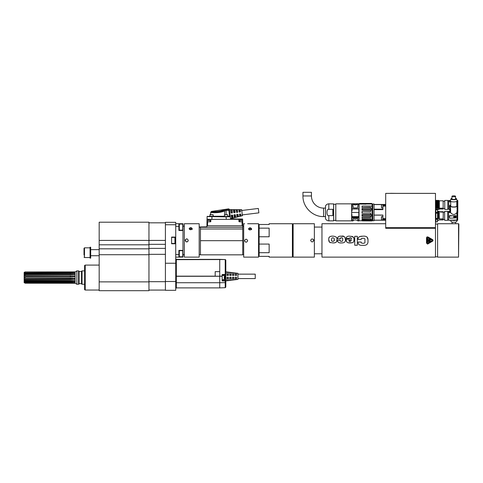 <?xml version="1.0" encoding="UTF-8"?>
<svg xmlns="http://www.w3.org/2000/svg" width="483" height="483" viewBox="0 0 483 483"><rect width="100%" height="100%" fill="white"/><g stroke="black" fill="none" stroke-linecap="round" stroke-linejoin="round"><path stroke-width="0.72" d="M258.876 212.858L258.339 208.457L258.876 212.858L242.303 214.893L241.669 209.682L242.315 214.893M258.556 225.247L259.136 225.247M259.136 252.7L259.136 256.358L269.152 256.358L269.152 257.119L292.402 257.119L292.402 223.732L269.152 223.732L269.152 224.486L259.136 224.486L259.136 228.145L269.152 228.145L269.152 236.767L259.136 236.767L259.136 244.078L269.152 244.078L269.152 252.7L259.136 252.7L259.136 244.078M259.136 228.145L259.136 236.767M310.641 240.425C311.674 238.427 312.706 238.427 313.739 240.425C312.706 242.418 311.674 242.418 310.641 240.425A1.546 1.546 0 0 1 310.654 240.238M313.558 239.701A1.546 1.546 0 0 1 313.69 240.051M313.727 240.238A1.546 1.546 0 0 1 313.727 240.606M314.373 227.07L321.66 227.07M310.641 223.732L293.127 223.732L293.127 257.119L314.373 257.119L314.373 223.732L310.641 223.732L313.739 223.732M292.402 224.637L293.127 224.637M208.916 220.284L208.209 220.278L208.916 220.26M207.412 220.272L210.087 220.272L207.412 220.272L207.231 221.788L210.268 221.788L210.268 220.453L207.231 220.453M226.334 219.348L230.602 219.276L230.294 216.746L226.026 216.855L226.334 219.348L210.697 219.348L207.05 219.264L207.092 216.601L226.026 216.855L229.993 216.481L227.783 216.481M210.666 214.416L210.057 214.44L210.666 214.458M210.66 214.645L213.214 214.875L213.214 216.517L209.876 216.517L210.057 214.694L213.027 214.694L210.057 214.694M210.594 216.281L209.876 216.263M211.977 214.706L210.666 214.694L211.977 214.706M226.871 214.687L226.11 214.712L226.871 214.687M226.11 214.681L227.596 214.694L226.11 214.718M227.596 214.694L224.444 214.875L224.444 216.517L213.214 216.499M227.783 214.875L227.783 216.517L224.444 216.517M223.828 209.894C219.62 212.17 211.596 211.669 211.379 211.439C211.204 211.838 219.524 212.605 223.828 210.075L226.056 209.616L226.11 214.669M223.828 210.075A0.912 0.616 67 0 1 224.553 210.932L226.11 210.491A71.11 71.11 0 0 1 228.894 210.371A0.326 0.326 87 0 1 228.906 210.425L229.618 216.239L229.993 216.481A0.302 0.302 -0 0 1 230.294 216.746L230.222 216.167L227.783 216.239M226.056 209.616A71.973 71.973 180 0 1 228.574 209.501L228.507 208.891L211.379 211.439L210.703 212.309L210.66 214.675M224.553 210.733C219.759 212.961 210.467 212.46 210.703 212.309C210.467 212.701 219.759 213.341 224.553 210.932L224.601 214.718M229.479 210.196L228.894 210.371L228.574 209.501L229.479 210.196A0.918 0.906 -4.8 0 1 229.51 210.353L228.906 210.425M239.991 216.197L239.544 215.05L240.619 215.074L240.733 216.01L239.991 216.197L239.864 215.158M239.447 214.271L239.544 215.05M241.017 215.835L240.733 216.01L240.8 214.12L239.707 213.951L239.683 216.179M239.151 211.862L238.916 209.918L239.973 209.821L240.504 211.711L239.49 212.146L239.151 211.88L240.504 211.711L240.238 212.037M240.407 210.878L240.087 210.763L239.973 209.821L240.292 209.936M238.916 209.918L239.151 211.88M239.055 211.053L239.206 209.815M240.087 210.763L239.333 210.854M237.322 216.885L236.827 215.37L237.902 215.394L238.065 216.692L237.322 216.885L237.153 215.478M236.996 214.265L236.827 215.37M236.736 214.603L237.014 216.873M236.996 214.289L236.736 214.627L236.996 214.289L238.089 214.458L238.348 216.529M236.441 212.194L236.157 209.894L237.219 209.803L237.793 212.049L236.779 212.484L236.441 212.218L237.527 212.369L237.793 212.025L237.527 212.369M237.696 211.228L237.376 211.107L237.219 209.803L237.533 209.906M236.157 209.894L236.441 212.218M236.344 211.397L236.453 209.797M237.376 211.107L236.628 211.204M234.653 217.567L234.116 215.684L235.191 215.714L235.396 217.374L234.653 217.567L234.436 215.798M234.285 214.597L234.116 215.684M234.026 214.935L234.346 217.567M234.285 214.627L234.026 214.965L234.285 214.627L235.378 214.796L235.68 217.217M233.73 212.526L233.7 209.785L234.78 209.882L235.082 212.387L234.816 212.731L233.73 212.556L235.082 212.357M234.986 211.572L234.666 211.451L234.466 209.785L234.78 209.882M235.082 212.387L234.816 212.701M233.404 209.87L233.73 212.556M233.633 211.747L233.7 209.785M234.666 211.451L233.917 211.548M231.985 218.244L231.405 216.004L232.48 216.034L232.728 218.056L231.985 218.244L231.725 216.118M231.574 214.929L231.405 216.004M231.309 215.267L231.677 218.25M231.574 214.971L231.309 215.309L232.667 215.134L233.011 217.905M231.013 212.858L230.946 209.767L232.027 209.857L232.371 212.725L232.106 213.069L231.013 212.894L232.371 212.689M232.281 211.922L231.707 209.773L232.027 209.857M232.371 212.725L232.106 213.033M230.651 209.845L231.013 212.894M230.922 212.091L230.946 209.767M231.961 211.796L231.206 211.892M241.089 220.284L240.383 220.278L241.089 220.26M239.586 220.272L242.261 220.272L239.586 220.272L239.405 221.788L242.442 221.788L242.442 220.453L239.405 220.453M249.476 228.93L249.476 229.902M242.744 228.99L200.433 228.99L200.433 254.837L242.744 254.837L242.744 225.772L242.14 225.772L242.744 225.772L242.744 225.332M230.59 218.956L242.635 219.034L242.677 221.818L239.405 221.588M199.189 226.98L206.929 226.847M242.635 219.034L242.744 225.338M210.842 219.403L210.799 221.649L210.842 219.403L240.92 219.324L240.92 220.248M242.635 219.324L240.92 219.324M238.91 219.403L238.946 221.649M210.799 221.649L207.605 221.83L207.539 225.772L242.14 225.772L242.068 221.83M206.929 225.332L206.929 227.294L242.744 227.294M200.433 228.99L200.433 227.294L206.929 227.294M199.189 227.155L200.433 227.294M241.669 209.682L229.431 209.652L230.602 219.276M230.602 219.083L230.554 218.69L242.412 215.708M208.415 219.324L207.038 219.034L206.929 225.338M207.038 219.324L207.231 221.57M207.605 221.83L207.002 221.57M244.591 223.732L243.686 223.732L243.686 257.119L258.556 257.119L258.556 223.732L247.634 223.732M251.607 229.66L250.122 228.598L248.769 229.461M244.567 240.691C245.599 242.659 246.632 242.659 247.664 240.691M247.664 240.715C246.632 242.708 245.599 242.708 244.567 240.715C245.599 238.717 246.632 238.717 247.664 240.715M248.51 228.827C249.542 227.445 250.574 227.445 251.607 228.827C250.574 230.319 249.542 230.319 248.51 228.827M188.292 257.119L199.189 257.119L199.189 223.732L184.319 223.732L184.319 257.119L188.292 257.119L185.194 257.119M192.24 229.467L190.749 228.429L189.421 229.262M187.205 238.946L186.679 238.874M186.414 238.91L185.327 239.797M185.297 239.87L186.154 241.85M186.963 241.953L187.887 241.47M188.292 240.425C187.259 242.418 186.227 242.418 185.194 240.425C186.227 238.427 187.259 238.427 188.292 240.425M189.143 228.616C190.175 227.264 191.208 227.264 192.24 228.616C191.208 230.083 190.175 230.083 189.143 228.616M235.215 277.272L235.215 279.609A2501.831 2501.831 0 0 0 236.585 279.434L236.585 277.272L235.215 277.272M236.585 278.377L235.215 278.377M232.486 277.272L232.486 279.965A3438.773 3438.773 0 0 0 233.85 279.79L233.85 277.272L232.486 277.272M233.85 278.377L232.486 278.377M229.751 277.272L229.751 280.315A4576.6 4576.6 0 0 0 231.122 280.14L231.122 277.272L229.751 277.272M231.122 278.377L229.751 278.377M227.022 277.272L227.022 280.665A5934.156 5934.156 0 0 0 228.387 280.49L228.387 277.272L227.022 277.272M228.387 278.377L227.022 278.377M236.585 273.287L236.585 275.449L235.215 275.449L235.215 273.106A2501.837 2501.837 0 0 1 236.585 273.287M236.585 274.338L235.215 274.338M233.85 272.931L233.85 275.449L232.486 275.449L232.486 272.756A3438.779 3438.779 0 0 1 233.85 272.931M233.85 274.338L232.486 274.338M231.122 272.581L231.122 275.449L229.751 275.449L229.751 272.406A4576.606 4576.606 0 0 1 231.122 272.581M231.122 274.338L229.751 274.338M228.387 272.231L228.387 275.449L227.022 275.449L227.022 272.056A5934.162 5934.162 0 0 1 228.387 272.231M228.387 274.338L227.022 274.338M237.95 274.145L255.247 274.145L255.247 278.576L237.95 278.576M225.809 280.913L237.95 279.391L237.95 273.324L225.809 271.808M175.727 259.184L176.337 259.184L176.337 288.073L175.727 288.073M175.727 259.172L176.337 259.184M175.727 276.348L176.337 276.348M174.937 237.388L175.244 237.69L174.937 243.456L174.937 237.388L171.598 237.388M175.727 224.752L165.409 224.752L165.409 222.325L175.727 222.325L175.727 237.087L171.598 237.087L171.598 243.764L175.727 243.764L175.727 290.313L165.409 290.313L165.409 263.241L175.727 263.241M84.006 250.254L84.006 255.115M90.073 247.827L84.489 247.827L84.006 248.316L84.006 252.687M90.683 258.145L90.683 247.224L90.073 247.224L90.073 258.145L90.683 258.145L90.073 258.145M224.595 277.574L224.293 275.449L224.293 279.699L224.595 277.574M225.32 259.564L225.809 260.162L225.223 259.552L225.809 260.162L225.809 280.714A0.61 0.61 0 0 0 225.223 280.11L222.168 280.001L225.223 280.11L225.223 287.699L225.809 287.095L225.809 282.332A0.61 0.302 180 0 1 225.223 282.64L219.735 282.73L219.735 271.657L215.183 271.657L215.183 276.21L219.735 276.21L215.183 276.21M225.809 282.332L225.809 280.714A0.61 0.302 180 0 1 225.223 281.015L222.168 280.913L222.168 274.537L225.223 274.435L225.223 280.11M219.735 271.657L219.735 259.365L225.223 259.552L225.76 259.963M84.61 277.574L84.61 289.697L85.219 290.048L85.219 265.101L84.61 265.451L84.61 277.574M148.957 281.879L148.957 248.823L99.178 248.823L99.178 290.688L148.957 290.688L148.957 281.879L99.178 281.879M148.957 248.823L148.957 244.809L99.178 244.809L99.178 248.823M99.178 240.425L99.178 222.21L148.957 222.21L148.957 240.425L99.178 240.425L99.178 244.809M165.409 240.425L148.957 240.425L148.957 244.809M165.409 224.752L165.409 263.241M175.727 237.087L175.727 243.764M190.35 229.733L190.35 228.616M183.015 226.171L184.319 226.171M182.767 256.763L182.767 250.695L182.767 256.763L179.308 256.763L179.308 250.695L182.767 250.695M178.885 251.909L179.308 251.909M175.727 226.322L178.885 226.322L178.885 223.732L183.015 223.732L182.948 253.714M183.015 250.375L178.885 250.375L178.885 254.523L175.727 254.523M183.015 253.714L183.015 257.119L178.885 257.119L178.885 254.523M182.767 230.149L182.767 224.082L182.767 230.149L179.308 230.149L179.308 224.082L182.767 224.082M178.885 225.295L179.308 225.295M178.885 223.732L175.727 223.732M178.885 226.322L178.885 230.469L183.015 230.469M175.727 257.119L178.885 257.119M225.223 287.699L219.735 287.892L219.735 282.73L176.337 282.73M225.809 274.435A0.61 0.61 0 0 1 225.223 275.038A0.61 0.61 0 0 0 225.809 274.435L225.223 274.435L225.223 259.667L225.809 260.162M222.168 275.147L225.223 275.038M225.223 259.552L176.337 259.667M176.337 259.365L219.735 259.365M435.479 207.944L435.479 198.839M435.841 221.89L437.363 221.908L437.544 217.392L437.363 218.485L435.841 218.485L435.841 221.89M437.363 218.485L437.363 219.246L435.841 219.246M437.363 213.19L437.544 210.159L437.363 209.767L435.841 209.767L435.841 212.429L437.363 212.429L437.363 213.19L435.841 213.19L435.841 218.485M435.841 212.429L435.841 213.19M435.841 221.908L437.363 221.908L437.544 221.347M437.363 219.246L437.544 219.795M437.544 214.283L437.544 217.392M437.544 211.88L437.363 212.429M457.383 208.155L457.383 208.155A21.246 20.521 -0 0 1 457.685 208.209A4.474 1.135 -168.9 0 0 457.697 208.131L457.685 220.145M457.057 200.862L457.685 200.862L457.685 208.052A4.474 1.135 -168.9 0 1 457.697 208.131M454.914 217.06L454.714 216.372L455.282 216.372L455.282 217.501L454.714 217.501L454.914 217.054L454.714 217.368M454.714 216.372L454.714 216.74M455.282 216.372L455.282 217.489M455.282 216.354L454.714 216.354M454.382 217.054L454.581 217.501L454.581 216.752M454.491 216.535A0.549 0.531 180 0 0 453.935 217.06A0.549 0.531 180 0 0 454.491 217.591L454.581 217.501M453.935 217.048L453.935 217.06A0.549 0.531 -0 0 1 454.491 216.517M453.875 217.755L455.481 217.658L453.875 217.773M453.748 216.221L453.748 217.64L453.748 216.221L455.36 216.1L455.481 217.658M456.091 217.905L455.783 215.678L449.413 215.967L449.715 218.195L456.091 217.905M456.091 215.967L456.091 216.939M456.091 215.937L449.715 215.623L449.413 216.939M448.592 211.645L449.939 211.645L449.939 208.433L450.319 208.771L450.319 212.405L448.592 212.405L448.592 211.373L449.806 211.373M449.939 211.645L450.319 212.405M449.939 208.433L450.597 208.475L450.319 208.771M449.818 211.373L448.592 211.53M450.108 207.998A21.246 20.521 180 0 0 449.818 208.052A4.474 1.135 168.9 0 0 449.806 208.131L449.806 211.439M450.12 208.155L450.12 208.155A21.246 20.521 -0 0 0 449.818 208.209A4.474 1.135 168.9 0 1 449.806 208.131M449.818 208.209L449.818 211.53M448.592 212.405L450.597 212.598L450.597 208.475M450.597 212.598C452.698 215.092 454.805 215.092 456.906 212.598L456.99 220.019L448.592 220.212L457.184 220.212L457.184 208.771L457.564 208.433L457.564 220.188L457.184 220.212M456.99 212.598L456.99 220.019M448.592 212.598L448.592 220.019M455.541 196.309A1.793 0.465 180 0 1 453.748 196.774A1.793 0.465 180 0 1 451.961 196.309A1.793 0.465 180 0 1 453.748 195.844A1.793 0.465 180 0 1 455.541 196.309L455.541 198.978A1.793 0.465 0 0 1 453.748 199.443A1.793 0.465 0 0 1 451.961 198.978L451.961 196.309M455.541 198.392A2.886 0.749 180 0 1 456.634 198.936A2.886 0.749 180 0 1 453.833 199.727A2.886 0.749 180 0 1 450.862 198.978A2.886 0.749 180 0 1 450.868 198.936A2.886 0.749 180 0 1 451.961 198.392M450.868 198.936L450.416 200.982A3.339 0.863 0 0 0 450.41 201.031A3.339 0.863 0 0 0 453.845 201.894A3.339 0.863 0 0 0 457.087 200.982L456.634 198.936M456.785 201.393L456.785 206.163A3.037 0.785 0 0 1 453.748 206.947A3.037 0.785 0 0 1 450.717 206.163L450.717 201.393M456.785 205.643A3.641 0.942 180 0 1 457.395 206.163A3.641 0.942 180 0 1 453.748 207.104A3.641 0.942 180 0 1 450.108 206.163A3.641 0.942 180 0 1 450.717 205.643M457.184 208.771L456.906 212.598M456.906 208.475L457.564 208.433M448.592 220.212L457.425 220.266M448.592 220.266L457.685 220.302L457.685 208.209M447.681 211.343L447.681 220.333L444.644 220.333L444.644 211.343L447.681 211.343M443.159 218.877L443.279 212.14L443.159 219.934L443.159 218.877L439.331 218.877L439.156 211.856M440.242 212.019L443.279 212.14L440.242 212.019L443.279 212.097L443.159 211.783L440.242 212.025L443.159 211.741L439.331 211.741M440.242 211.783L443.159 211.94M443.159 219.934L438.745 219.946L443.159 219.735M437.562 211.856L437.924 218.666L437.501 211.856M437.924 218.666L437.664 211.759M438.009 218.6L438.292 218.165L438.618 218.6L438.274 211.759M438.292 218.165L437.996 211.234L438.522 211.632L438.866 211.228L438.993 213.178L438.667 213.915L438.473 211.856M438.618 218.6L438.359 211.856M439.331 213.444L438.993 213.178M439.331 211.632L438.866 211.228M438.667 213.915L439.331 213.788M439.331 218.666L438.715 218.666M438.745 219.946L438.431 220.453L438.009 219.946L438.443 220.435M437.387 220.218L437.858 220.019L437.586 220.435M435.793 220.369L435.437 219.946M435.443 218.6L435.431 211.228M435.72 218.165L436.052 218.6M435.841 212.707L435.443 211.228M437.477 218.213L437.864 218.666M437.767 218.6L437.544 212.46M450.138 205.667L450.138 206.042L450.717 205.553M450.717 205.07L449.534 205.384L450.717 205.136M450.108 207.593L449.534 207.304L449.534 206.362M449.806 209.139L448.713 209.139L449.806 209.332M455.662 222.083L455.662 223.732M450.983 221.311A2.886 0.99 0 0 0 450.995 221.389A2.886 0.99 0 0 0 453.875 222.301A2.886 0.99 0 0 0 456.749 221.389L456.996 220.302M455.535 220.302A3.339 1.141 180 0 1 452.209 220.302M452.957 220.302A3.037 1.038 0 0 0 454.787 220.302M457.618 200.536L457.304 200.493M448.713 200.493L450.518 200.536M456.984 200.536L457.806 200.536L457.033 200.747M457.806 212.514L457.806 200.747M450.47 200.747L448.713 200.536M448.713 200.747L450.446 200.862M457.304 205.957L457.304 201.737L456.785 201.737M457.685 200.862L457.304 201.737M448.713 200.862L448.713 201.737L450.717 201.737M450.717 201.924L448.713 201.737M456.785 201.924L457.111 201.924L457.033 205.752M457.111 205.8L457.111 201.924M448.713 201.924L448.713 209.139M447.801 203.011L447.801 209.405L444.765 209.405L444.765 200.421L447.801 200.421L447.801 203.011M439.331 209.006L443.159 209.006L443.159 200.813L439.331 200.813M439.331 208.904L443.159 208.904M443.159 209.006L443.159 200.813M443.159 208.179L439.331 208.179M437.574 200.312L438.208 208.221L437.858 200.68L437.574 200.312L437.151 200.735L437.574 200.312M437.151 200.735L437.507 208.312L437.248 200.68M436.741 208.221L437.012 207.781L437.35 208.221L437 200.68L436.723 200.312L436.39 200.68L436.656 208.312L436.234 200.735M437.35 208.221L437.091 200.735M437.012 207.781L436.723 200.312L436.312 200.705L435.956 200.415M435.479 207.986L435.6 207.37M435.636 208.221L435.6 204.635M435.6 202.872L435.738 208.312M435.799 208.312L435.533 200.68L435.865 200.312L435.533 200.68M435.883 208.221L435.865 200.312L436.596 208.312M436.161 207.781L436.493 208.221M436.656 208.312L436.312 200.705M437.598 208.221L437.87 207.781M437.664 200.415L438.111 200.662L438.304 208.312L437.948 200.735M438.365 208.312L438.021 200.705M438.449 208.221L438.431 200.312L438.105 200.68L438.431 200.312L438.745 200.735L439.107 208.312L438.727 207.781M439.331 209.115L439.331 200.705L438.522 200.415M436.167 209.393L435.853 208.994M436.288 209.525L435.95 209.079L436.288 209.525L436.56 209.079L436.288 209.525M437.024 209.393L436.704 208.994M437.145 209.519L436.807 209.079L437.139 209.525L437.417 209.079L437.139 209.525M437.996 209.525L437.664 209.079L437.996 209.525L438.274 209.079L437.996 209.525M439.156 208.994L438.854 209.525L438.473 208.994L438.854 209.525L439.198 209.115M435.479 209.459L435.702 209.079M364.176 203.452L364.176 203.458A9.425 2.24 90 0 0 364.146 203.452L363.379 203.458A9.425 2.24 -90 0 0 363.367 203.452A9.425 2.24 -90 0 0 363.343 203.452L363.343 203.458M363.15 203.452L363.15 203.458A9.588 2.584 90 0 1 363.186 203.452A9.588 2.584 90 0 1 363.228 203.458L364.14 203.458A9.425 2.24 90 0 0 364.14 203.452L364.291 203.458A9.588 2.584 -90 0 1 364.333 203.452A9.588 2.584 -90 0 1 364.363 203.452L364.363 203.452M366.186 203.458A9.129 1.473 90 0 1 366.217 203.452L365.885 203.452A9.425 2.24 -90 0 1 365.885 203.452A9.425 2.24 -90 0 0 365.842 203.452A14.345 8.845 -90 0 0 365.691 203.458L364.858 203.494M364.333 203.452L364.671 203.518M366.573 203.458L367.364 203.458A9.425 2.24 -90 0 1 367.4 203.452L366.416 203.639M370.515 216.764L370.515 217.272L361.996 217.272L362.178 218.648L370.696 218.648L370.696 219.662L361.996 219.457L361.996 220.242L362.522 220.634L371.753 220.586A89.663 56.976 178.5 0 0 372.097 220.333L372.097 220.87L372.49 220.477L372.49 204.218L371.693 203.452L365.933 203.572L365.933 204.158L359.08 204.001L359.594 203.512L371.705 203.512L372.278 204.025L371.693 203.458L367.098 203.464M365.933 203.572L359.606 203.452L359.02 204.025L371.771 204.007M358.036 220.936L357.553 218.527L353.296 218.527L352.868 220.918C354.323 219.638 356.025 219.638 357.981 220.918L358.899 220.846L358.899 210.443M353.067 219.65L353.296 218.527L357.553 218.527L357.728 219.499M351.95 216.348L352.041 220.936L351.95 217.73L358.809 217.791L358.809 217.187L351.95 217.109L351.95 217.73M351.89 214.416L351.95 217.109M351.769 220.345L352.041 216.348M351.95 216.619L358.899 216.619L358.809 217.187L358.809 212.484L351.769 212.484M358.899 212.484L358.809 208.982L352.041 208.982L351.769 210.95M358.899 214.518L358.899 204.074L357.607 204.043L358.809 203.778L352.838 203.929L353.296 207.925L357.553 207.925L353.296 207.925L352.838 203.929L358.899 203.85M358.899 208.898L352.041 208.855L352.041 203.76L352.041 210.944M352.022 210.95L351.95 210.262M332.829 209.332L332.829 215.641L328.82 215.641C326.363 216.571 326.363 208.402 328.82 209.332L332.829 209.332M311.444 195.959L311.444 192.312L302.95 192.312L302.95 195.959L311.444 195.959A12.141 12.141 0 0 0 323.586 208.101L323.586 216.595C312.561 216.879 302.666 206.99 302.95 195.959M325.482 216.595L323.586 216.595M328.82 215.641L328.82 220.846C327.305 220.779 326.2 220.073 325.512 218.721L325.512 205.975L325.482 218.594A0.302 0.302 180 0 0 325.512 218.721L325.482 218.594M333.59 203.85L333.65 220.785L333.65 203.911L328.82 203.85L328.82 209.332M333.65 220.483L335.745 220.423L335.806 203.911L335.745 220.423M335.806 203.911L335.806 220.785M351.648 203.85L351.648 220.846L351.648 203.85L335.866 203.85M358.899 216.619L358.899 215.158L358.899 216.619M357.788 204.146L357.511 204.074C356.037 205.106 354.54 205.076 353.007 203.983L352.97 204.025C354.437 205.197 355.971 205.227 357.571 204.122L357.963 204.327L357.553 207.925L357.963 204.327L358.809 204.327L357.909 204.339M358.899 209.809L358.899 204.412M358.899 204.17L359.02 220.689L359.02 204.025M359.545 203.482L358.929 204.098M372.278 206.169L372.17 206.114A81.778 25.484 180 0 0 372.085 206.084L372.151 203.965L359.092 203.941M361.996 220.604L362.479 220.604M362.172 220.791L370.515 220.604M370.696 216.13L370.696 217.465L370.696 216.13L372.097 216.07A89.663 6.629 178.8 0 0 371.753 216.046L371.644 214.947A91.341 64.656 180 0 0 371.988 214.669L370.696 214.669L370.696 213.13L361.996 213.214L361.996 211.482L370.696 211.566L370.696 210.027L370.696 211.566M362.178 217.465L370.696 217.465M362.178 218.648L361.996 217.272M370.515 219.457L370.515 218.648M361.996 219.457L362.522 220.055L371.644 220.055A91.124 91.076 -179.7 0 0 371.988 219.662L370.696 219.662M362.522 220.055L362.522 220.634M371.988 219.662L372.097 219.668A89.379 89.355 58.1 0 1 371.753 220.061L371.644 220.055M371.693 220.061L371.693 220.628L371.753 220.061M370.515 211.482L361.996 211.482M362.178 211.566L362.178 213.13M361.996 213.214L370.696 213.13M370.696 214.669L370.515 213.214M370.515 214.518L361.996 214.518L362.522 214.947L371.644 214.947M362.522 214.947L362.522 216.106L361.996 216.143L361.996 214.518M371.693 216.1L362.522 216.106M371.644 216.106A92.537 4.933 -0 0 1 371.988 216.13M361.996 216.143L370.515 216.143M371.693 214.953L371.753 214.989A89.433 64.535 1.6 0 0 372.097 214.712L372.097 209.984A89.421 64.589 178.3 0 0 371.753 209.707L371.753 208.65A89.464 6.563 1.1 0 0 372.097 208.626L372.031 206.06L362.153 206.06L372.031 206.06M372.031 210.014L370.696 210.027M361.996 210.171L361.996 208.553L362.522 208.584L362.522 209.749L361.996 210.171L370.515 210.171M362.522 209.749L371.693 209.737L371.644 208.584L362.522 208.584M371.644 209.749A91.776 64.927 0 0 1 371.988 210.027M371.644 208.584A91.45 4.866 180 0 0 371.988 208.565L372.031 208.571M371.988 208.565L361.996 208.553M370.515 207.473L370.696 208.565M370.696 207.231L361.996 207.424L370.515 207.424M372.097 208.626L372.031 206.084L362.135 206.066L362.178 207.231M361.996 207.424L362.135 206.066M372.218 206.12L372.218 204.001L372.097 206.102M371.753 203.488L372.2 203.941M371.687 220.9A91.643 66.883 0 0 1 371.644 220.936L362.473 220.894M372.49 220.477L372.52 204.279M382.91 219.916L382.91 215.068L374.047 215.068L374.047 209.628L382.91 209.628L382.91 204.454L374.047 204.454L374.047 204.001L372.773 204.001L372.773 220.695L374.047 220.695L374.047 220.236L385.7 220.236L382.91 220.236L382.91 219.916L385.7 219.916M381.455 219.083L381.455 217.326M381.455 216.716L382.91 216.535M382.91 220.17L374.047 220.17L374.047 215.128L382.91 215.128M381.455 207.062L381.455 205.311M381.455 204.701L382.91 204.514M382.91 209.169L374.047 209.169L374.047 204.581L381.498 204.581M372.773 204.001L372.773 220.695M382.91 204.454L385.7 204.454M435.479 228.284L435.479 193.375L385.7 193.375L385.7 228.284L435.479 228.284L435.479 257.119L321.962 257.119L321.962 223.732L321.962 257.119M427.763 243.993L427.413 244.066M432.883 239.894L433.052 240.425M428.656 239.912L430.401 239.713L428.071 239.49L430.516 239.616L429.924 239.29M427.956 239.586L429.188 239.55M428.826 240.625L429.188 240.425L428.071 240.365L430.516 240.492L428.258 240.528M430.516 240.492L429.188 240.425L429.538 240.208M428.554 241.657L428.071 241.24L429.816 241.035M429.29 241.397L427.956 241.331M428.071 241.24L430.516 241.367M427.835 238.904L427.654 241.941L427.835 238.904M432.231 240.262L427.226 237.69L427.226 243.154L432.231 240.582M427.715 237.165L432.442 239.894L432.442 240.951L427.715 243.68L426.803 243.154L426.803 237.69L427.715 237.165L426.803 237.69M427.715 243.68L426.803 243.154M432.442 239.894L432.442 240.951M426.815 237.002L427.866 236.899L432.593 239.634L427.866 236.899L426.501 237.69L426.501 243.154L427.866 243.945L432.877 240.963M432.593 239.634L432.593 241.21M427.866 243.945L426.501 243.154L426.501 237.69M361.876 238.397L363.047 238.306C361.616 238.234 361 238.602 361.212 239.429L358.138 239.429C357.806 237.231 359.34 236.157 362.721 236.211C366.132 235.861 367.889 236.996 367.992 239.616L366.995 236.99M362.721 236.211L359.744 236.573M359.557 236.658L359.141 236.893M359.117 236.911L358.7 237.274M358.458 237.6L358.211 238.282M364.906 239.719L364.913 240.154C365.184 238.765 364.562 238.149 363.047 238.306M363.047 243.251C364.544 243.39 365.166 242.822 364.913 241.554C365.166 242.822 364.544 243.39 363.047 243.251C361.701 243.251 361.091 242.961 361.23 242.388L361.23 242.043L358.151 242.043L358.151 242.388C358.09 244.591 359.612 245.569 362.721 245.316C366.029 245.642 367.786 244.519 367.992 241.935L367.992 239.616M364.913 241.554L364.913 240.154M354.751 245.255L357.317 245.255L357.317 236.296L354.751 236.296L354.751 245.255M350.235 241.422L348.774 240.389L351.395 240.594M351.407 240.389L350.127 241.422L349.004 241.186M351.564 236.314L352.813 236.664M352.91 236.712L354.003 238.415L353.906 241.21M353.58 241.892L353.278 242.218M353.121 242.339L352.403 242.665M352.089 242.75L348.152 242.768M347.76 242.665L346.51 241.742M346.504 241.729L346.094 239.206L351.407 239.206C351.515 238.071 351.075 237.576 350.084 237.721L348.913 238.373L350.084 237.721M346.383 237.25L346.16 237.799M348.913 238.373L346.094 238.373C346.492 236.585 347.82 235.867 350.084 236.229C353.665 236.634 354.957 238.228 353.954 241.017C353.653 242.321 352.518 242.949 350.561 242.913C347.603 243.215 346.118 242.098 346.094 239.568M344.464 242.279L344.85 241.911M345.013 241.663L345.164 241.349M345.405 239.695L344.91 237.231M343.763 236.471L340.63 236.235M338.825 236.489L337.834 237.298M337.689 237.642L337.587 238.131M337.611 241.15L337.539 240.389C337.593 242.297 338.909 243.142 341.493 242.919C343.504 242.967 344.723 242.466 345.146 241.397C345.913 239.84 345.303 235.058 341.493 236.229C338.975 235.831 337.659 236.724 337.539 238.916L340.219 238.916L340.491 238.022L341.843 237.884M342.719 239.073L342.725 239.284C343.153 237.008 339.501 237.751 340.219 238.916M342.67 240.443L342.725 239.284C342.821 240.818 342.417 241.482 341.493 241.271C340.449 241.313 340.02 241.017 340.219 240.389L340.255 240.824M340.521 241.138L341.493 241.271M340.437 242.895L339.754 242.834M339.072 242.695L338.565 242.49M340.219 240.389L337.539 240.389M331.398 239.568L332.044 237.932C333.668 237.636 334.393 238.179 334.218 239.568C335.268 241.108 331.507 242.611 331.398 239.568L331.616 240.951L332.654 241.271M334.206 239.049L334.176 238.729M334.218 239.683L334.206 240.015M334.194 240.25L334.139 240.594M328.911 241.385L328.712 239.568C328.603 236.857 330.348 235.752 333.952 236.259C336.385 236.742 337.369 237.896 336.892 239.713L336.79 240.987M336.778 241.065L336.506 241.802M336.307 242.074L334.888 242.774L333.047 242.919M330.42 242.72L329.678 242.424M336.699 237.841L336.47 237.328M331.024 236.32L330.614 236.392M329.189 237.213L328.887 237.871M336.892 239.713C337.219 241.947 335.89 243.015 332.896 242.919L329.654 242.406L328.712 239.568M397.111 193.375L390.56 193.309M458.548 223.732L437.604 223.732L437.604 257.119L458.548 257.119L458.548 223.732L458.85 224.034L458.548 257.119M24.15 272.442L25.044 271.941L74.485 271.917L25.044 271.941L24.15 272.442L24.15 272.949L24.73 272.949M24.15 282.44L25.044 282.953L24.15 282.706L24.15 278.202L70.283 278.202A12.141 2.729 180 0 1 74.485 278.371L24.15 278.202M24.15 278.19L24.15 276.022L70.283 276.022A12.141 2.669 180 0 0 74.485 275.853L25.044 275.648L24.15 276.022M24.15 275.908L24.15 272.949M25.044 283.207L75.143 283.249L75.143 271.899L76.875 270.897L76.875 284.252L75.143 283.249M25.044 282.953L70.283 282.953L70.283 282.35L74.485 282.464L74.485 282.881L70.283 282.953M24.15 282.205L24.718 282.205M24.15 281.215L25.044 281.643L25.044 282.35L70.283 282.35M25.044 282.35L24.15 281.957M25.044 281.643L70.283 281.643L70.283 281.015A12.141 7.589 180 0 1 74.485 281.486L74.485 280.732L70.283 280.545L24.15 280.351M24.15 281.015L70.283 281.015L70.283 280.545M24.15 279.265L25.044 279.524L25.044 280.545M25.044 279.524L70.283 279.524L70.283 279.15A12.141 2.729 180 0 1 74.485 279.319L74.485 278.371M24.15 279.15L70.283 279.15L70.283 278.154M25.044 277.019L70.283 277.019L24.15 276.97L25.044 277.019L25.044 278.154M24.15 274.821L25.044 274.628L25.044 275.648M25.044 274.628L70.283 274.628L70.283 274.145A12.141 7.541 180 0 0 74.485 273.68L25.044 273.523L24.15 273.952M24.15 274.145L70.283 274.145L70.283 273.523M24.15 273.197L25.044 272.817L25.044 273.523M25.044 272.817L70.283 272.817L70.283 272.201L74.485 272.273L74.485 272.696L70.283 272.817M25.044 271.941L70.283 272.201M25.044 272.201L24.15 272.714M70.283 274.628L74.485 274.441L74.485 273.68M70.283 275.648L70.283 276.97A12.141 2.669 180 0 0 74.485 276.801L74.485 275.853M74.485 276.801L70.283 277.019M74.485 279.319L70.283 279.524M74.485 281.486L70.283 281.643M76.875 270.897L78.56 270.897L78.56 284.252L76.875 284.252M78.56 270.897L79.085 271.198L79.085 283.95L78.56 284.252M81.512 283.642L79.085 283.642M82.044 270.897L81.512 271.198L81.512 283.95L82.044 284.252L82.044 270.897L84.61 270.897M84.61 284.252L82.044 284.252M72.432 282.38A12.141 10.946 180 0 1 74.485 282.881M72.39 272.786A12.141 10.922 180 0 0 74.485 272.273M224.444 216.251L213.214 216.251M229.51 210.19C229.612 209.459 229.28 209.03 228.507 208.891A0.912 0.912 -0 0 1 229.437 209.664M242.677 221.818L242.744 225.766M242.744 240.673L200.433 240.673M238.91 219.36L238.946 221.606L239.405 221.769M207.092 216.577L209.876 216.233L226.026 216.553M211.952 216.553L211.904 219.348M207.4 216.469A0.302 0.302 180 0 0 207.092 216.77L207.05 219.264M207.4 216.306A0.302 0.302 180 0 0 207.092 216.601L207.05 219.095M229.993 216.481A0.302 0.302 -0 0 1 230.294 216.746M229.437 209.713L229.926 213.746M230.029 214.597L230.222 216.167M210.268 221.582L210.618 221.83M208.753 219.33L208.753 220.248M210.268 221.769L210.618 221.788M206.996 221.818L206.929 225.766M175.727 282.827L176.337 282.827M84.006 248.316L84.489 247.827L84.489 257.542L84.006 257.053L84.489 257.542L90.073 257.542L84.489 257.542M176.337 276.155L215.183 276.155M222.168 276.155L219.735 276.155M222.168 276.264L176.337 276.306M148.957 254.716L99.178 254.716M165.409 254.336L148.957 254.336M165.409 248.395L148.957 248.395M165.409 244.332L148.957 244.332M175.727 281.504L165.409 281.504M165.409 281.692L148.957 281.692M189.692 229.479L189.692 229.063M438.805 213.48L439.192 213.48M437.423 206.126L437.821 206.247M437.363 206.126L436.964 206.247M359.08 204.001L359.02 220.689M358.809 220.936L358.899 217.73M351.89 210.28L351.95 204.291M333.65 204.212L333.711 220.423M362.172 220.894L370.618 220.797M372.097 216.07L372.097 219.668M372.031 219.668L372.031 216.118M371.753 214.989L371.753 216.046M372.097 209.984L372.097 214.712M371.753 215.617L371.753 216.112M370.618 220.9L372.031 220.9L372.031 220.387M381.455 219.693L381.636 216.535M381.455 207.672L381.636 204.514M382.91 219.36L385.7 219.36M382.91 218.539L385.7 218.539M385.7 206.156L382.91 206.156M382.91 205.329L385.7 205.329M382.91 204.78L385.7 204.78M385.7 227.674L435.479 227.674M258.339 208.457L241.766 210.491M259.136 255.598L258.556 255.598M321.66 253.78L314.373 253.78M293.127 256.207L292.402 256.207M242.744 254.674L243.686 254.674M242.744 226.171L243.686 226.171M199.189 254.686L200.433 254.686M241.452 210.383L241.717 210.069L242.363 215.321L242.025 215.074M174.937 243.456L171.598 243.456M99.178 249.651L90.683 249.651M99.178 255.718L90.683 255.718L99.178 255.718M222.168 279.699L224.293 279.699M222.168 275.449L224.293 275.449M99.178 265.101L85.219 265.101M99.178 290.048L85.219 290.048M165.409 222.82L148.957 222.82M165.409 290.078L148.957 290.078M184.319 254.674L183.015 254.674M179.308 255.549L178.885 255.549M179.308 228.936L178.885 228.936M219.735 287.892L176.337 287.892M437.363 209.767L435.841 209.767M457.558 208.209L457.045 207.587M449.945 208.209L450.458 207.587M457.395 208.076L457.395 206.163M450.108 208.076L450.108 206.163M447.681 219.783L448.592 219.783M447.681 211.892L448.592 211.892M444.644 212.194L443.279 212.194M444.644 219.481L443.279 219.481M438.003 211.228L437.459 211.59M438.781 220.043L438.437 220.447M449.806 209.344L448.713 209.344M452.082 223.732L452.082 222.083M450.995 221.389L450.748 220.302M448.713 200.481L450.53 200.481M456.972 200.481L457.431 200.481M457.818 212.411L457.818 200.632M447.801 208.855L448.713 208.855M447.801 200.964L448.713 200.964M444.765 201.266L443.279 201.266M444.765 208.553L443.279 208.553M436.807 200.415L437.169 200.705M435.443 209.507L435.738 209.157M364.146 203.452L363.367 203.452M352.868 220.918L352.041 220.936M323.586 208.101L325.482 208.101M325.512 205.975C326.2 204.623 327.305 203.911 328.82 203.85M333.59 220.846L328.82 220.846M333.711 204.273L335.745 204.273M351.648 220.846L335.866 220.846M352.041 203.76L358.809 203.76M372.073 220.357L371.729 220.61M363.186 203.452L359.606 203.452M372.085 220.622L371.741 220.912M361.996 220.713L359.08 220.713M381.636 219.874L382.91 219.874M381.636 207.853L382.91 207.853M321.962 223.732L385.7 223.732M435.479 256.811L437.604 256.811M435.479 224.034L437.604 224.034M74.545 271.899L75.143 271.899M79.085 271.5L81.512 271.5"/></g></svg>
